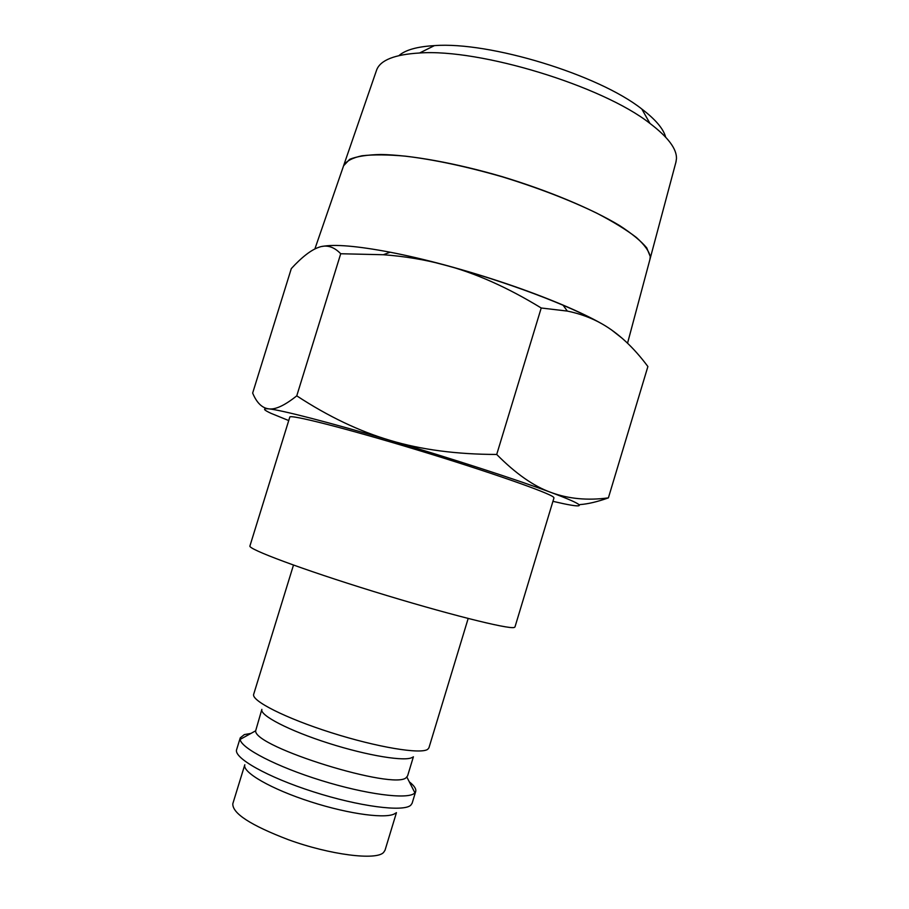 <?xml version="1.0" encoding="UTF-8"?>
<svg xmlns="http://www.w3.org/2000/svg" width="909" height="909" viewBox="0 0 909 909"><rect width="100%" height="100%" fill="white"/><g stroke="black" fill="none" stroke-linecap="round" stroke-linejoin="round"><path stroke-width="1.36" d="M293.482 565.08L253.691 694.249C251.009 700.646 285.346 718.155 331.319 732.699C377.246 747.312 420.901 754.47 427.719 749.311L428.934 747.823L468.169 618.484M413.402 756.777L407.618 775.831L406.38 777.434C395.54 790.875 253.781 746.982 255.656 730.813L261.86 709.372C259.485 715.269 289.085 730.7 328.615 743.255C368.111 755.868 406.118 761.935 412.504 757.254M250.964 733.415L244.339 734.586L240.26 737.835L240.158 739.403C240.942 748.141 276.575 766.696 321.252 780.49C365.907 794.364 407.289 799.659 414.368 793.33L415.697 791.478C416.367 788.944 414.231 785.728 409.289 781.82M240.26 737.835L236.624 749.63C233.386 757.811 267.246 777.081 313.253 791.773C359.203 806.533 403.391 812.191 410.754 805.238L412.118 803.283L415.697 791.478M396.449 812.646L385.03 850.233L383.609 852.415C376.542 860.675 330.092 854.937 288.346 839.689C250.748 825.315 232.238 813.328 232.818 803.704L244.816 764.742C241.964 772.184 271.155 789.126 310.708 801.806C350.215 814.566 388.677 819.339 395.551 813.112M514.21 627.471C508.461 629.482 445.126 613.586 373.554 591.464C301.947 569.375 247.578 548.979 249.93 545.957L289.789 417.129C289.335 414.015 345.431 428.162 416.879 449.841C488.315 471.498 549.695 493.019 553.558 497.2L553.967 497.905L514.971 626.983L514.21 627.471M288.732 420.56L271.143 413.39C263.235 409.754 262.44 408.243 268.757 408.845C262.065 408.05 256.702 402.789 252.657 393.063L291.3 268.598C301.924 257.042 311.105 249.941 318.832 247.293C326.547 244.464 333.842 246.623 340.716 253.747L383.303 254.736C404.437 256.27 424.776 259.644 444.319 264.86C487.951 276.711 527.493 290.107 562.966 305.049C578.669 311.742 591.691 318.014 602.019 323.877C618.393 333.217 633.687 347.431 647.89 366.532L608.394 497.871C587.532 500.666 568.42 498.871 551.07 492.473C568.034 498.825 577.374 502.927 579.101 504.79C580.487 506.54 575.261 506.165 563.41 503.677L552.933 501.336M376.406 70.675L376.667 69.913C380.382 60.119 394.688 54.483 419.583 52.995C479.963 48.529 602.428 85.969 649.98 123.442C667.967 137.111 676.796 148.837 676.478 158.632L675.898 162.245M649.901 259.554L650.265 256.724C649.14 251.225 644.538 244.828 636.448 237.522C626.346 229.795 613.052 221.637 596.565 213.047C569.125 199.787 537.628 187.686 502.063 176.755C466.419 166.506 434.207 159.643 405.425 156.155C387.95 154.61 373.485 154.485 362.043 155.769C352.544 157.802 346.454 160.984 343.75 165.302L343.545 165.892M343.579 165.779L349.67 159.325C356.76 156.405 367.156 154.791 380.871 154.485C410.823 155.019 455.511 163.018 502.109 176.63C548.627 190.708 591.986 208.922 619.608 225.568C632.096 233.704 641.14 241.146 646.731 247.873L650.287 256.599L649.935 259.429M622.188 338.296L611.212 329.672M594.861 320.15C560.035 301.527 493.803 277.472 434.445 262.383M398.949 55.597C405.403 49.938 417.22 46.609 434.422 45.62C489.44 41.337 598.599 74.708 641.811 109.023C655.514 119.465 663.456 128.828 665.638 137.134M390.461 440.479C451.443 458.466 517.812 480.032 551.07 492.473C533.81 486.326 515.698 473.657 496.712 454.455C456.682 454.375 421.265 449.716 390.461 440.479C359.532 431.389 328.297 416.504 296.754 395.847C284.642 405.505 275.313 409.834 268.757 408.845C281.063 410.004 329.149 422.333 390.461 440.479M579.874 504.597C587.941 504.029 597.452 501.779 608.394 497.871M322.081 246.453C334.398 244.044 357.101 245.964 390.166 252.213C406.868 255.452 424.912 259.667 444.319 264.86C475.293 273.018 507.586 287.403 541.219 307.992L567.33 311.083C580.078 313.696 591.645 317.957 602.019 323.877M496.712 454.455L541.219 307.992M296.754 395.847L340.716 253.747M255.656 730.813L240.158 739.403M650.06 258.951L627.54 343.216M676.114 161.461L650.094 258.826M376.667 69.913L343.784 165.188M343.75 165.302L314.878 248.952M434.422 45.62L419.583 52.995M641.811 109.023L649.98 123.442M562.966 305.049L567.33 311.083M390.166 252.213L383.303 254.736M406.857 777.036L414.902 792.83"/></g></svg>
